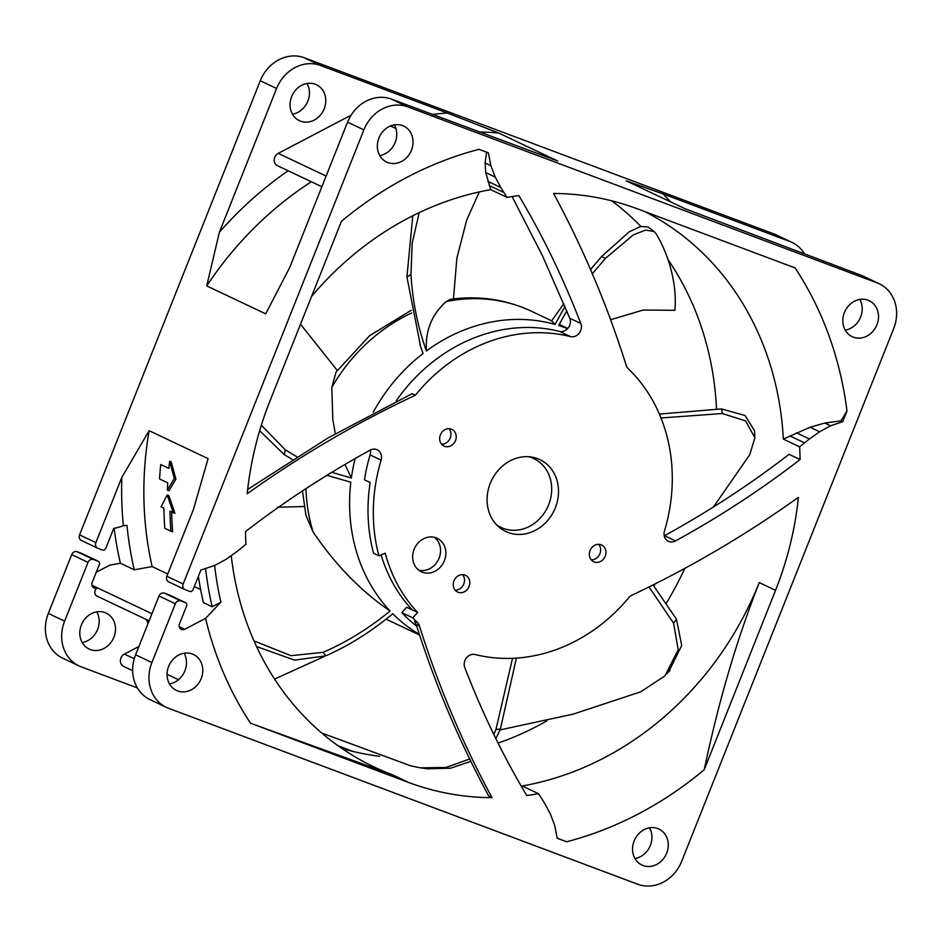 <?xml version="1.0" encoding="UTF-8"?>
<svg xmlns="http://www.w3.org/2000/svg" width="942" height="942" viewBox="0 0 942 942"><rect width="100%" height="100%" fill="white"/><g stroke="black" fill="none" stroke-linecap="round" stroke-linejoin="round"><path stroke-width="1.41" d="M138.898 646.506L124.415 654.089A6.935 6.052 115.4 0 0 120.399 660.401A6.935 6.052 115.4 0 0 123.649 666.418L132.657 670.692M137.391 687.931L81.224 666.877A37.009 32.311 -64.6 0 1 79.046 665.947A37.009 32.311 -64.6 0 1 64.621 621.155L88.018 562.374A4.628 4.039 -64.6 0 1 93.505 559.501L98.05 561.197A2.779 2.426 -64.6 0 1 99.299 564.635L92.222 582.415A4.628 4.039 115.4 0 0 94.023 588.02A4.628 4.039 115.4 0 0 97.473 587.879A4.628 4.039 115.4 0 0 94.942 593.554A4.628 4.039 115.4 0 0 96.967 596.098L149.119 620.825M146.351 619.506A349.694 305.255 115.4 0 0 148.035 623.557M113.923 637.169A19.888 17.368 115.4 0 0 106.175 613.089A19.888 17.368 115.4 0 0 81.377 624.97A19.888 17.368 115.4 0 0 89.125 649.038A19.888 17.368 115.4 0 0 113.923 637.169M167.758 573.972L152.121 566.566L134.27 569.816L120.376 563.222L109.79 565.153L96.272 572.23M82.06 553.613A2.779 2.426 115.4 0 0 81.742 553.46L77.197 551.765A4.628 4.039 115.4 0 0 71.698 554.638L48.313 613.419A37.009 32.311 115.4 0 0 62.725 658.211L79.046 665.947M670.504 201.835A349.694 305.255 115.4 0 0 663.121 193.958L789.808 241.482A37.009 32.311 -64.6 0 1 791.986 242.4L775.666 234.664A37.009 32.311 115.4 0 0 773.488 233.746L304.231 57.745A37.009 32.311 115.4 0 0 260.286 80.753L79.564 534.879A4.628 4.039 115.4 0 0 81.365 540.472A4.628 4.039 115.4 0 0 81.636 540.59M654.725 584.629L654.078 586.265M353.356 751.516L338.107 745.805M307.033 83.485A19.888 17.368 -64.6 0 1 307.869 101.065A19.888 17.368 -64.6 0 1 292.467 114.194M96.767 611.841A19.888 17.368 -64.6 0 1 97.603 629.433A19.888 17.368 -64.6 0 1 82.213 642.55M200.658 589.574L194.323 586.572M417.659 612.488L406.65 607.272L401.822 612.641L412.843 617.858L417.659 612.488A159.233 139.004 -64.6 0 1 385.196 553.178L378.884 555.815A166.546 145.386 -64.6 0 1 381.11 460.12A9.255 8.078 115.4 0 0 377.2 449.793A9.255 8.078 115.4 0 0 370.076 450.194C325.685 474.591 284.166 501.721 245.521 531.582A308.941 269.683 115.4 0 0 245.944 544.299A742.967 648.543 -64.6 0 1 241.07 548.256A265.479 231.744 -64.6 0 1 236.159 552.142L225.986 559.371L215.023 565.33L202.883 569.404A70.285 61.348 -64.6 0 1 200.987 569.804L193.075 589.692A2.779 2.426 -64.6 0 1 189.778 591.411L185.244 589.716A4.628 4.039 -64.6 0 1 184.962 589.598A4.628 4.039 -64.6 0 1 183.16 584.005L363.883 129.878A37.009 32.311 -64.6 0 1 407.827 106.87L877.084 282.859A37.009 32.311 -64.6 0 1 879.275 283.789A37.009 32.311 -64.6 0 1 893.687 328.581L681.714 861.247A37.009 32.311 -64.6 0 1 637.769 884.255L168.512 708.254A37.009 32.311 -64.6 0 1 166.334 707.336A37.009 32.311 -64.6 0 1 151.909 662.532L175.306 603.763A4.628 4.039 -64.6 0 1 180.793 600.878L185.339 602.586A2.779 2.426 -64.6 0 1 186.587 606.012L179.498 623.804A4.628 4.039 115.4 0 0 181.3 629.397A4.628 4.039 115.4 0 0 184.75 629.268L205.568 618.364L220.875 602.209L212.185 606.754L203.413 602.597A346.974 302.877 115.4 0 1 198.385 576.339M114.159 528.332A346.974 302.877 115.4 0 0 120.376 563.222M611.617 200.776A308.941 269.683 -64.6 0 1 640.866 226.421M667.925 259.497A308.941 269.683 -64.6 0 1 716.521 408.71M684.528 568.968A308.941 269.683 -64.6 0 1 666.453 602.951M546.807 720.936A308.941 269.683 -64.6 0 1 498.106 743.097M379.626 756.308A308.941 269.683 -64.6 0 1 341.934 748.478M775.513 590.34A308.941 269.683 115.4 0 0 798.392 497.364C745.44 535.15 690.074 567.696 632.306 595.003A9.255 8.078 115.4 0 0 628.761 597.699A166.546 145.386 -64.6 0 1 475.133 654.525A9.255 8.078 115.4 0 0 466.42 657.905A9.255 8.078 115.4 0 0 464.806 667.654C482.634 713.718 503.299 756.332 526.778 795.519A308.941 269.683 115.4 0 0 538.553 793.717L522.245 785.981A308.941 269.683 115.4 0 0 759.217 582.58M205.568 618.364A364.46 318.137 115.4 0 0 250.537 723.197L408.628 782.461A308.941 269.683 115.4 0 0 492.042 797.674L488.78 796.131C459.484 742.096 435.298 684.881 416.199 624.487L419.461 626.03A9.255 8.078 115.4 0 0 417.353 622.427A166.546 145.386 -64.6 0 1 412.843 617.858M636.957 208.7A308.941 269.683 115.4 0 0 553.555 193.451C582.839 247.475 607.037 304.69 626.136 365.096A9.255 8.078 115.4 0 0 628.255 368.699A166.546 145.386 -64.6 0 1 664.487 531.005A9.255 8.078 115.4 0 0 668.396 541.332A9.255 8.078 115.4 0 0 675.52 540.932L664.51 535.704C708.902 511.318 750.421 484.188 789.066 454.315L800.076 459.543A308.941 269.683 115.4 0 0 799.652 446.826L783.344 439.09A308.941 269.683 115.4 0 0 644.74 211.561M401.822 612.641A166.546 145.386 115.4 0 0 416.682 626.171M512.071 196.56L542.392 255.588L569.78 318.243A9.255 8.078 -64.6 0 1 568.167 328.004A9.255 8.078 -64.6 0 1 559.454 331.372A166.546 145.386 115.4 0 0 396.241 400.786M370.336 450.052A9.255 8.078 -64.6 0 1 370.1 454.904A166.546 145.386 115.4 0 0 364.448 479.808L370.159 482.516A166.546 145.386 115.4 0 0 373.574 553.307L378.884 555.815M231.237 555.815A308.941 269.683 115.4 0 0 374.127 766.976A308.941 269.683 115.4 0 0 392.355 774.701M507.043 197.396A742.967 648.543 -64.6 0 1 503.899 192.486A265.479 231.744 -64.6 0 1 500.826 187.505L495.233 177.12L490.888 165.745L488.403 152.887L478.948 149.331A364.46 318.137 115.4 0 0 341.44 221.323L270.048 400.762A308.941 269.683 115.4 0 0 247.204 493.761C300.757 455.481 356.806 422.64 415.351 395.228A166.546 145.386 -64.6 0 1 570.463 336.6A9.255 8.078 115.4 0 0 579.177 333.221A9.255 8.078 115.4 0 0 580.79 323.459C562.963 277.407 542.309 234.782 518.818 195.595A308.941 269.683 115.4 0 0 507.043 197.396L490.723 189.66A308.941 269.683 115.4 0 0 311.543 296.436M675.52 540.932C719.912 516.534 761.43 489.404 800.076 459.543M492.042 797.674C462.757 743.65 438.56 686.435 419.461 626.03M643.056 865.51A19.888 17.368 115.4 0 0 666.394 853.805A19.888 17.368 115.4 0 0 658.929 829.054A19.888 17.368 115.4 0 0 657.752 828.56A19.888 17.368 115.4 0 0 634.413 840.252A19.888 17.368 115.4 0 0 641.879 865.003A19.888 17.368 115.4 0 0 643.056 865.51M387.845 162.554A19.888 17.368 115.4 0 0 411.183 150.861A19.888 17.368 115.4 0 0 403.718 126.11A19.888 17.368 115.4 0 0 402.54 125.616A19.888 17.368 115.4 0 0 379.202 137.308A19.888 17.368 115.4 0 0 386.667 162.059A19.888 17.368 115.4 0 0 387.845 162.554M177.579 690.922A19.888 17.368 115.4 0 0 200.929 679.229A19.888 17.368 115.4 0 0 193.451 654.478A19.888 17.368 115.4 0 0 192.286 653.983A19.888 17.368 115.4 0 0 168.936 665.676A19.888 17.368 115.4 0 0 176.413 690.427A19.888 17.368 115.4 0 0 177.579 690.922M601.067 544.77A9.255 8.078 115.4 0 0 590.21 550.21A9.255 8.078 115.4 0 0 593.684 561.726A9.255 8.078 115.4 0 0 594.225 561.962A9.255 8.078 115.4 0 0 605.082 556.522A9.255 8.078 115.4 0 0 601.608 545.006A9.255 8.078 115.4 0 0 601.067 544.77M464.936 575.079A9.255 8.078 115.4 0 0 454.079 580.519A9.255 8.078 115.4 0 0 457.553 592.023A9.255 8.078 115.4 0 0 458.095 592.259A9.255 8.078 115.4 0 0 468.951 586.819A9.255 8.078 115.4 0 0 465.478 575.303A9.255 8.078 115.4 0 0 464.936 575.079M451.371 429.128A9.255 8.078 115.4 0 0 440.515 434.568A9.255 8.078 115.4 0 0 443.988 446.084A9.255 8.078 115.4 0 0 444.53 446.308A9.255 8.078 115.4 0 0 455.386 440.868A9.255 8.078 115.4 0 0 451.913 429.364A9.255 8.078 115.4 0 0 451.371 429.128M436.087 537.835A18.51 16.155 115.4 0 0 414.374 548.715A18.51 16.155 115.4 0 0 421.321 571.735A18.51 16.155 115.4 0 0 422.416 572.206A18.51 16.155 115.4 0 0 444.129 561.326A18.51 16.155 115.4 0 0 437.182 538.294A18.51 16.155 115.4 0 0 436.087 537.835M853.311 337.142A19.888 17.368 115.4 0 0 876.661 325.449A19.888 17.368 115.4 0 0 869.183 300.698A19.888 17.368 115.4 0 0 868.018 300.192A19.888 17.368 115.4 0 0 844.68 311.896A19.888 17.368 115.4 0 0 852.145 336.647A19.888 17.368 115.4 0 0 853.311 337.142M799.652 446.826A742.967 648.543 -64.6 0 1 804.527 442.858A265.479 231.744 -64.6 0 1 809.437 438.972L819.622 431.754L830.573 425.784L842.713 421.71L846.988 410.983A364.46 318.137 115.4 0 0 795.06 267.928M636.969 208.653L795.06 267.905M538.553 793.717A737.845 644.081 -64.6 0 1 541.709 798.639A265.043 231.367 -64.6 0 1 544.77 803.608L550.363 813.994L554.708 825.38L557.193 838.239L566.648 841.783A364.46 318.137 115.4 0 0 704.157 769.802M775.549 590.351L704.18 769.802C719.182 699.305 736.279 641.184 759.252 582.592L775.549 590.351M555.344 507.762A39.788 34.724 115.4 0 0 531.476 457.035A39.788 34.724 115.4 0 0 490.252 483.352A39.788 34.724 115.4 0 0 498.471 526.66A39.788 34.724 115.4 0 0 555.344 507.762M381.086 554.897A159.233 139.004 115.4 0 0 412.361 609.98M448.993 428.669A9.255 8.078 -64.6 0 1 449.946 438.666A9.255 8.078 -64.6 0 1 441.61 444.247M528.58 456.717A38.104 33.264 -64.6 0 1 548.668 504.735A38.104 33.264 -64.6 0 1 496.387 524.623M598.688 544.323A9.255 8.078 -64.6 0 1 599.642 554.308A9.255 8.078 -64.6 0 1 591.305 559.901M434.392 537.317A18.51 16.155 -64.6 0 1 438.536 559.43A18.51 16.155 -64.6 0 1 418.801 570.204M462.557 574.62A9.255 8.078 -64.6 0 1 463.511 584.617A9.255 8.078 -64.6 0 1 455.174 590.198M408.628 782.461L392.355 774.724L250.548 723.221M214.635 565.506A336.694 293.916 115.4 0 0 220.875 602.209M212.185 606.754A346.974 302.877 -64.6 0 1 205.591 568.732M168.924 581.979A4.628 4.039 115.4 0 1 168.653 581.862A4.628 4.039 115.4 0 1 166.852 576.269L193.44 509.457L208.076 458.636L149.119 430.682A333.091 290.76 115.4 0 0 152.121 566.566M168.865 468.28L160.693 464.559L168.853 468.433A334.94 292.373 115.4 0 1 169.631 461.321L174.329 478.501L167.358 490.087L168.995 490.7L175.942 479.101L171.209 461.91L169.631 461.321M173.257 512.66L174.941 513.284L168.853 495.586L167.205 494.962L173.257 512.66L169.996 511.106A334.94 292.373 -64.6 0 0 170.914 531.194L164.803 528.297A334.94 292.373 115.4 0 1 163.884 508.209L161.023 506.855L167.205 494.962M171.68 511.906A333.091 290.76 115.4 0 0 172.645 531.853L170.914 531.194M149.119 430.682L121.848 477.347A349.694 305.255 115.4 0 0 123.378 525.718L126.97 525.353A346.974 302.877 -64.6 0 0 134.27 569.816M123.378 525.718A70.403 61.454 -64.6 0 1 113.711 528.427L105.798 548.303A2.779 2.426 -64.6 0 1 102.501 550.034L97.956 548.326A4.628 4.039 -64.6 0 1 97.685 548.209A4.628 4.039 -64.6 0 1 95.884 542.616L121.848 477.347M288.146 170.761A349.694 305.255 115.4 0 0 219.368 232.297L276.595 88.489A37.009 32.311 -64.6 0 1 320.551 65.481L447.238 112.993A349.694 305.255 115.4 0 0 432.413 114.465M219.368 232.297L206.734 285.897L265.691 313.851L289.724 267.493L347.563 122.142A37.009 32.311 115.4 0 1 391.519 99.134L407.827 106.87M324.178 108.801A19.888 17.368 115.4 0 0 316.43 84.733A19.888 17.368 115.4 0 0 291.643 96.602A19.888 17.368 115.4 0 0 299.391 120.682A19.888 17.368 115.4 0 0 324.178 108.801M351.107 115.195L278.22 153.358A6.935 6.052 115.4 0 0 274.204 159.669A6.935 6.052 115.4 0 0 277.443 165.686L321.858 186.74M663.121 193.958L626.265 180.864L685.223 208.818L860.776 275.123A37.009 32.311 115.4 0 1 862.954 276.053L879.275 283.789M447.238 112.993L498.718 133.034L557.676 160.988L391.519 99.134M791.986 242.4A37.009 32.311 -64.6 0 1 804.609 254.069M859.787 299.45A19.888 17.368 -64.6 0 1 845.233 330.159M169.336 595.003A2.779 2.426 115.4 0 0 169.018 594.849L164.485 593.142A4.628 4.039 115.4 0 0 158.986 596.027L135.601 654.796A37.009 32.311 115.4 0 0 150.013 699.6L166.334 707.336M184.055 653.23A19.888 17.368 -64.6 0 1 169.489 683.939M649.533 827.806A19.888 17.368 -64.6 0 1 634.967 858.515M394.321 124.862A19.888 17.368 -64.6 0 1 379.756 155.571M498.718 133.034A333.091 290.76 115.4 0 0 479.042 131.951M311.343 181.759A333.091 290.76 115.4 0 0 206.734 285.897M167.358 490.087A334.94 292.373 115.4 0 1 167.723 482.81L159.563 478.948A334.94 292.373 115.4 0 1 160.693 464.559M174.329 478.501L175.942 479.101M417.353 622.427L414.445 621.049L416.199 624.487M783.344 439.09L810.108 427.244L824.827 423.029L840.947 420.874L842.713 421.71M846.988 410.983L840.947 420.874M566.648 841.783L557.181 838.086M247.675 489.44L327.969 437.971L412.09 393.685L415.351 395.228M490.723 189.66L485.731 172.61L485.083 162.966L486.649 152.051M327.486 475.475L350.824 482.222A170.243 148.612 -64.6 0 0 390.082 610.993C360.857 591.07 335.14 564.647 312.956 531.724L305.962 515.415L302.5 491.123M332.809 419.284L331.796 387.362L336.023 372.125L369.641 335.658L411.159 310.33M446.167 301.57L450.382 299.332C478.913 295.388 505.995 299.391 531.606 311.319A170.243 148.612 115.4 0 0 446.167 301.57C431.754 314.451 425.16 330.913 426.385 350.966C417.636 326.332 412.502 300.839 410.971 274.511L412.172 243.036L419.225 212.621M256.554 646.553L294.611 660.118L325.838 655.832C349.388 645.376 371.69 631.34 392.743 613.725A170.243 148.612 -64.6 0 0 419.013 634.166M277.431 507.243L304.266 506.513M567.579 328.687A170.243 148.612 -64.6 0 0 558.641 325.52L566.79 310.836M592.165 273.934L605.482 258.344L633.389 234.841L645.694 230.048L654.184 231.567L655.632 233.121C664.346 246.439 677.734 277.984 674.908 310.318L643.103 310.036L611.075 319.573M754.813 436.264L754.53 430.777L745.098 415.54L721.466 408.922L659.376 414.08M660.978 417.965L722.373 413.526L745.581 420.921L754.895 437.806L749.714 454.762L714.071 506.078M668.738 671.705L681.725 645.47L676.45 619.177L653.312 585.335M649.274 587.278L673.612 623.204L678.193 649.756L664.97 675.85L640.678 691.828L573.242 714.107L500.072 729.909M495.963 738.469L500.379 729.061L516.393 658.117M512.53 658.317L495.939 729.485L493.961 734.159M390.082 610.993C368.958 628.349 346.644 642.138 323.13 652.323L290.901 655.679L253.987 640.901M259.686 430.765L284.248 454.645L292.797 459.755M355.075 458.801A170.243 148.612 -64.6 0 0 351.366 478.018L332.314 472.495M297.213 456.976L285.32 449.864L261.381 425.219M373.197 412.266A170.243 148.612 -64.6 0 1 423.052 353.474L420.603 346.515L406.932 276.983L412.796 215.753M426.385 350.966A170.243 148.612 -64.6 0 1 555.038 324.437L564.976 306.433M654.184 231.567L648.167 227.022L640.607 226.48L629.209 231.826L601.514 256.624L590.316 269.801M563.834 303.713L551.635 320.881L555.038 324.437M479.348 191.921L466.667 220.087L456.846 258.308L453.467 298.92M351.366 477.994L345.09 464.736M335.281 433.603L332.797 419.272M337.248 370.394L300.498 324.213M559.148 324.566L559.995 324.79M754.554 430.777L754.566 431.424M274.581 679.088L324.283 656.492M471.047 761.277L450.535 768.213L427.538 768.778M469.94 758.899L446.002 767.471L420.226 767.836L410.63 765.811L321.764 733.029M124.415 654.089L134.247 658.741M167.075 674.307L178.474 679.724M91.939 585.253L151.945 613.701M179.227 626.642L184.762 629.268M381.11 460.12L370.1 454.904M79.564 534.879L95.884 542.616M363.883 129.878L347.563 122.142M166.852 576.269L183.16 584.005M276.595 88.489L260.286 80.753M304.231 57.745L320.551 65.481M789.808 241.482L773.488 233.746M877.084 282.859L860.776 275.123M48.313 613.419L64.621 621.155M88.018 562.374L71.698 554.638M77.197 551.765L93.505 559.501M98.05 561.197L81.742 553.46M185.339 602.586L169.018 594.849M164.485 593.142L180.793 600.878M175.306 603.763L158.986 596.027M135.601 654.796L151.909 662.532M395.887 128.536L390.483 125.969M278.22 153.358L326.109 176.06M804.527 442.858L789.867 435.91M830.573 425.784L824.827 423.029M819.622 431.754L810.108 427.244M809.437 438.972L796.461 432.814M570.463 336.6L559.454 331.372M580.79 323.459L569.78 318.243M503.899 192.486L489.239 185.527M490.888 165.745L485.083 162.966M495.233 177.12L485.731 172.61M500.826 187.505L487.85 181.347M305.962 488.945A170.243 148.612 115.4 0 0 312.968 531.724M411.678 312.98A170.243 148.612 115.4 0 0 331.796 387.362M601.514 256.624A249.818 218.073 -64.6 0 1 605.482 258.344M721.466 408.922A249.818 218.073 -64.6 0 1 722.373 413.526M676.45 619.177A249.818 218.073 -64.6 0 1 673.612 623.204M500.379 729.061A249.818 218.073 -64.6 0 1 495.939 729.485M325.838 655.832A249.818 218.073 -64.6 0 1 323.13 652.323M284.248 454.645A249.818 218.073 -64.6 0 1 285.32 449.876M406.932 276.983A249.818 218.073 -64.6 0 1 410.971 274.511M81.365 540.472L97.685 548.209M81.907 553.531L98.215 561.267M169.183 594.92L185.503 602.656M393.921 124.933L394.51 125.215M168.653 581.862L184.962 589.598M590.316 269.777L593.33 266.115M551.671 320.833L531.606 311.319M421.498 349.341L419.944 344.501M567.767 328.475L559.995 324.778M666.642 673.989L669.986 670.315M421.675 768.036L428.916 768.943M419.225 634.861L386.09 619.153"/></g></svg>
